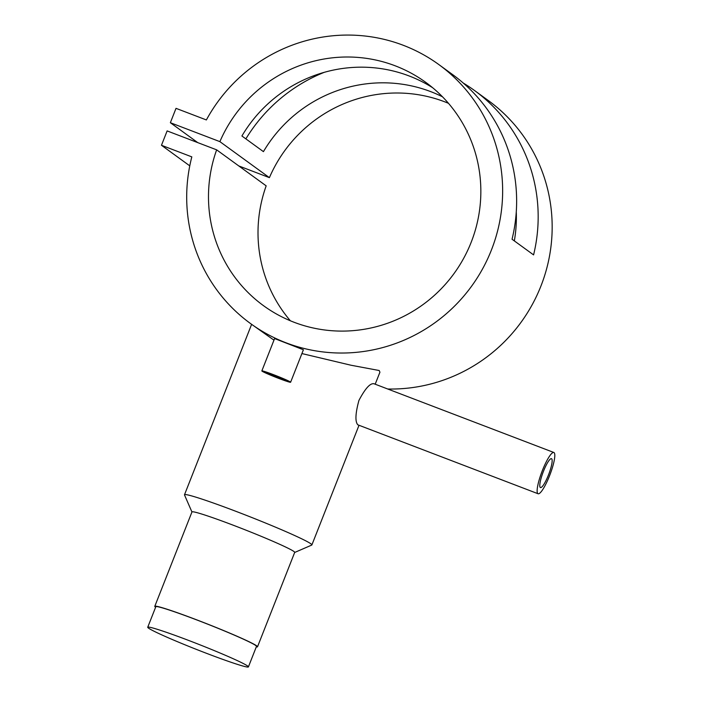 <?xml version="1.0" encoding="UTF-8"?>
<svg xmlns="http://www.w3.org/2000/svg" width="702" height="702" viewBox="0 0 702 702"><rect width="100%" height="100%" fill="white"/><g stroke="black" fill="none" stroke-linecap="round" stroke-linejoin="round"><path stroke-width="1.05" d="M247.648 666.022A54.107 2.782 21.5 0 1 248.411 666.9A54.107 2.782 21.5 0 1 201.974 651.579A54.107 2.782 21.5 0 1 148.499 628.123A54.107 2.782 21.5 0 1 147.736 627.237A54.107 2.782 21.5 0 1 194.164 642.558A54.107 2.782 21.5 0 1 247.648 666.022M147.736 627.237L155.818 606.721A54.107 2.782 21.5 0 1 202.246 622.042A54.107 2.782 21.5 0 1 255.73 645.498A54.107 2.782 21.5 0 1 256.493 646.384L248.411 666.9M285.538 380.142A10.161 0.518 -158.5 0 0 275.5 375.737A10.161 0.518 -158.5 0 0 266.778 372.859A10.161 0.518 -158.5 0 0 266.927 373.025A10.161 0.518 -158.5 0 0 276.965 377.43A10.161 0.518 -158.5 0 0 285.679 380.308A10.161 0.518 -158.5 0 0 285.538 380.142M274.868 338.671L303.404 349.772L290.61 382.248A15.462 0.79 -158.5 0 0 290.391 381.993A15.462 0.79 -158.5 0 0 275.114 375.289A15.462 0.79 -158.5 0 0 261.846 370.919A15.462 0.79 -158.5 0 0 262.065 371.165A15.462 0.79 -158.5 0 0 277.343 377.869A15.462 0.79 -158.5 0 0 290.61 382.248M538.092 493.752A22.087 4.291 110.9 0 0 549.771 475.193A22.087 4.291 110.9 0 0 554.053 452.597A22.087 4.291 110.9 0 0 553.86 452.492A22.087 4.291 110.9 0 0 542.172 471.051A22.087 4.291 110.9 0 0 537.89 493.638A22.087 4.291 110.9 0 0 538.092 493.752L357.801 424.807C355.001 421.586 355.379 413.452 358.933 400.412C365.207 388.513 370.217 382.967 373.964 383.766M551.632 458.757A15.462 3.001 110.9 0 0 551.491 458.678A15.462 3.001 110.9 0 0 543.313 471.674A15.462 3.001 110.9 0 0 540.312 487.486A15.462 3.001 110.9 0 0 540.452 487.557A15.462 3.001 110.9 0 0 548.631 474.57A15.462 3.001 110.9 0 0 551.632 458.757M155.607 607.248A55.212 2.834 21.5 0 1 155.563 607.212A55.212 2.834 21.5 0 1 154.791 606.317L191.971 511.925A55.212 2.834 21.5 0 1 239.347 527.562A55.212 2.834 21.5 0 1 293.927 551.491A55.212 2.834 21.5 0 1 294.7 552.395L257.52 646.788A55.212 2.834 21.5 0 1 256.291 646.902M191.944 511.995L184.512 494.963A68.463 3.519 21.5 0 1 184.494 494.761A68.463 3.519 21.5 0 1 243.243 514.145A68.463 3.519 21.5 0 1 310.916 543.822A68.463 3.519 21.5 0 1 311.881 544.936A68.463 3.519 21.5 0 1 311.732 545.077L294.673 552.465M154.791 606.317A55.212 2.834 21.5 0 1 202.167 621.946A55.212 2.834 21.5 0 1 256.739 645.884A55.212 2.834 21.5 0 1 257.52 646.788M375.193 384.205L379.931 372.192L379.185 370.507L351.026 365.233L301.913 353.562M245.867 138.873A160.109 156.844 126 0 1 324.306 72.306M463.232 83.02A160.109 156.844 126 0 1 474.341 90.374A160.109 156.844 126 0 1 533.581 254.896L512.048 239.242A160.109 156.844 -54 0 0 452.808 74.728L438.811 64.549A160.109 156.844 126 0 1 471.533 286.276A160.109 156.844 126 0 1 250.526 323.552A160.109 156.844 126 0 1 191.821 156.879L161.469 145.279L167.129 130.914L216.646 149.842A138.022 135.205 -54 0 0 263.513 305.686A138.022 135.205 -54 0 0 454.027 273.552A138.022 135.205 -54 0 0 425.824 82.415A138.022 135.205 -54 0 0 219.884 141.637L170.358 122.71L176.018 108.345L206.37 119.945A160.109 156.844 126 0 1 438.811 64.549M474.341 90.374L488.338 100.553A160.109 156.844 126 0 1 543.146 280.072A160.109 156.844 126 0 1 387.732 389.005M273.964 340.154L250.526 323.552M442.514 96.806A138.022 135.205 -54 0 0 263.434 151.641L241.909 135.995A138.022 135.205 126 0 1 432.66 87.732M514.338 240.9A138.022 135.205 -54 0 0 516.277 211.864M290.382 320.788A138.022 135.205 -54 0 1 266.172 185.846L216.646 149.842M448.481 103.317A138.022 135.205 -54 0 0 269.401 177.641L219.884 141.637M189.777 165.856L161.469 145.279M197.753 142.62L170.358 122.71M269.401 177.641L238.777 165.935M311.881 544.936L359.003 425.307M184.494 494.761L251.614 324.35M373.754 383.661L553.86 452.492M274.64 338.443L261.846 370.919"/></g></svg>
